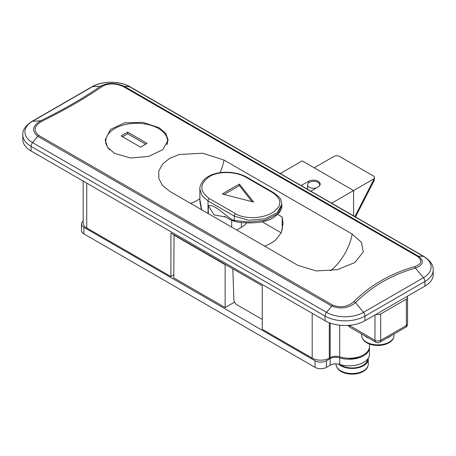 <?xml version="1.0" encoding="UTF-8"?>
<svg xmlns="http://www.w3.org/2000/svg" width="456" height="456" viewBox="0 0 456 456"><rect width="100%" height="100%" fill="white"/><g stroke="black" fill="none" stroke-linecap="round" stroke-linejoin="round"><path stroke-width="0.68" d="M86.725 183.135L86.725 227.954L170.92 276.564L173.776 274.917M86.725 227.954A12.107 6.988 180 0 1 83.18 223.012L83.18 181.089M170.92 276.564L170.92 233.062L262.246 285.792L262.246 329.289L312.195 358.125L312.195 313.306M325.037 320.722L325.037 316.082L31.076 146.37A4.036 2.331 120 0 1 32.558 142.62L37.768 136.321C31.47 131.037 32.399 125.873 40.556 120.829C52.457 114.969 63.418 109.149 73.433 103.364C83.454 97.584 92.471 91.867 100.491 86.224C107.65 82.433 115.579 82.485 124.271 86.378L418.232 256.095L423.442 256.38L129.481 86.663A26.157 15.099 0 0 0 92.494 86.663L32.558 121.267A26.157 15.099 0 0 0 32.558 142.62L326.519 312.337A26.157 15.099 0 0 0 363.506 312.337L423.442 277.732A26.157 15.099 0 0 0 423.442 256.38A4.036 2.331 120 0 1 424.091 256.568C430.453 260.769 433.491 265.227 433.2 269.946L433.2 274.586A28.255 16.313 180 0 1 424.924 286.117L364.994 320.722A28.255 16.313 180 0 1 325.037 320.722L31.076 151.004A28.255 16.313 180 0 1 22.8 139.473L22.8 134.833A28.255 16.313 180 0 0 31.076 146.37L31.076 151.004M102.161 86.458C94.044 92.146 84.924 97.909 74.807 103.751C64.684 109.594 53.626 115.482 41.627 121.404C34.137 125.941 33.168 130.61 38.714 135.409L332.675 305.121C340.529 308.068 347.586 306.916 353.839 301.661C370.135 285.291 390.313 273.64 414.373 266.709C421.863 264.035 422.832 260.558 417.286 256.272L123.325 86.554C115.471 83.1 108.414 83.066 102.161 86.458A4.036 2.958 -125.1 0 0 100.491 86.224L92.494 86.663A4.036 2.331 -120 0 0 91.844 86.851L31.909 121.45C25.547 125.656 22.509 130.114 22.8 134.833M297.945 265.381L169.757 191.366L162.61 185.564L158.836 178.575L158.773 171.165L162.45 164.177L169.524 158.403L179.282 154.476L202.772 153.25L223.981 160.062L352.174 234.07L361.528 242.444L363.261 251.929L354.825 262.536L337.4 269.678L316.367 270.938L297.945 265.381M114.41 153.33L130.524 157.993L148.719 156.414L162.855 149.602L168.156 139.975L165.756 133.369L158.933 127.623L142.814 122.339L124.642 122.824L110.5 129.407L105.188 139.975L107.576 147.271L114.41 153.33M277.744 214.451L282.224 217.039L283.051 223.497L281.335 232.492L275.96 239.753A39.364 22.726 -60 0 1 265.66 245.698L264.48 246.058M417.286 256.272A4.036 2.331 120 0 1 418.232 256.095C424.53 260.86 423.601 264.85 415.445 268.06C391.584 274.9 371.606 286.436 355.509 302.664C348.35 308.29 340.421 309.419 331.729 306.039L37.768 136.321A4.036 2.331 120 0 1 38.714 135.409M41.627 121.404A4.036 1.59 -116.2 0 0 40.556 120.829L32.558 121.267A4.036 2.331 -120 0 0 31.909 121.45M424.924 286.117L424.924 281.483A4.036 2.331 -120 0 0 423.442 277.732L415.445 268.06A4.036 2.075 -106 0 0 414.373 266.709M433.2 269.946A28.255 16.313 180 0 1 424.924 281.483L364.994 316.082A4.036 2.331 -120 0 0 363.506 312.337L355.509 302.664A4.036 2.474 -135.3 0 0 353.839 301.661M369.474 344.063L369.474 346.594A20.178 11.651 180 0 1 339.697 356.843A8.071 4.663 0 0 0 330.15 357.647L329.317 358.125A12.107 6.988 180 0 1 312.195 358.125M281.204 232.805L262.143 221.798M282.224 229.87L282.224 217.039M246.097 177.333C236.487 171.541 218.994 170.732 209.446 176.546C199.369 183.865 199.329 191.206 209.332 198.559L235.592 213.716C245.203 219.553 262.69 218.555 272.238 212.798C282.321 206.038 282.355 199.272 272.352 192.495L246.097 177.333A2.018 1.163 -60 0 1 246.987 177.293L273.247 192.455A2.018 1.163 120 0 0 272.352 192.495M239.417 184.144A322.894 186.424 120 0 0 230.856 188.904A322.894 186.424 120 0 0 222.294 194.034L253.684 202.088L239.417 184.144L239.417 185.609L224.056 194.473M236.698 230.018L241.423 227.287A24.219 13.982 0 0 0 246.61 222.841M273.247 192.455C281.791 198.651 280.628 198.913 281.819 204.322L277.134 212.861L264.651 218.869L248.566 220.259L234.281 216.115L208.021 200.959L201.98 195.613L199.865 189.166L199.865 199.426L201.74 209.834M225.823 217.022L214.132 214.896L208.306 205.633L208.306 213.625M208.306 205.633C214.987 203.325 228.524 219.342 234.281 220.436L248.298 222.021L264.668 220.413L277.658 214.001L281.819 205.873M235.592 213.716A2.018 1.163 -60 0 0 234.281 216.115L234.281 220.436L235.33 221.599C244.752 223.554 263.294 224.101 273.771 217.518L279.157 212.878C281.124 210.011 282.013 207.674 281.819 205.861L281.819 204.322M252.054 201.655L239.417 185.609M232.799 268.789L233.882 299.86C234.127 301.918 235.119 303.542 236.846 304.739L262.246 319.405M331.66 203.205L353.577 190.551L302.203 160.894L280.292 173.542M373.27 179.185A4.036 2.331 0 0 0 374.45 177.532L374.393 180.057L373.27 180.622L373.27 179.185L353.577 190.551L353.577 215.853M174.061 234.874L173.776 277.881L225.144 307.543L234.521 302.128M173.776 235.04L225.144 264.702L225.144 307.543M225.144 264.702L225.429 264.537M310.827 191.172L318.185 186.926A6.863 3.961 0 0 0 320.197 184.127A6.863 3.961 0 0 0 315.962 180.468A6.863 3.961 0 0 0 308.484 181.323L301.125 185.575M306.831 188.869L307.566 188.442M319.092 186.282A6.053 3.494 0 0 0 319.673 184.783A6.053 3.494 0 0 0 317.9 182.315A6.053 3.494 0 0 0 311.305 181.556A6.053 3.494 0 0 0 307.566 184.783A6.053 3.494 0 0 0 309.339 187.256A6.053 3.494 0 0 0 316.663 187.809M374.45 177.532A4.036 2.331 0 0 0 373.27 175.885L339.589 156.442A4.036 2.331 0 0 0 333.883 156.442L314.19 167.814M83.18 221.16A8.071 4.663 0 0 0 81.51 223.999A8.071 4.663 0 0 0 83.876 227.299L315.045 360.764A8.071 4.663 0 0 0 326.462 360.764L330.15 358.633A8.071 4.663 180 0 1 339.697 357.829A20.178 11.651 0 0 0 369.474 347.58A20.178 11.651 0 0 0 369.457 347.084M81.51 223.999L81.51 230.593A8.071 4.663 0 0 0 83.876 233.888L315.045 367.354A8.071 4.663 0 0 0 326.462 367.354L330.15 365.227A8.071 4.663 180 0 1 339.697 364.424A20.178 11.651 0 0 0 369.474 354.169L369.474 347.58M375.966 314.383A4.036 2.331 -0 0 0 380.686 313.967L380.686 340.33L406.376 325.498L406.376 299.136L380.686 313.967M406.376 299.136A4.036 2.331 -0 0 0 407.556 297.489A4.036 2.331 -0 0 0 407.1 296.411M166.867 144.843A30.877 17.824 0 0 0 167.551 141.121A30.877 17.824 0 0 0 158.506 128.512A30.877 17.824 0 0 0 124.858 124.648A30.877 17.824 0 0 0 105.798 141.121A30.877 17.824 0 0 0 109.6 149.688M147.088 143.344L127.68 132.137L121.119 135.928L140.528 147.134L147.088 143.344M145.663 144.17L127.68 133.785L127.68 132.137M127.68 133.785L122.544 136.754M368.22 358.222A16.142 9.319 180 0 1 368.294 359.117A16.142 9.319 180 0 1 363.563 365.706A16.142 9.319 180 0 1 338.534 364.122M363.147 371.509A15.555 8.977 180 0 1 356.472 373.789A15.555 8.977 180 0 1 347.82 373.789A15.555 8.977 180 0 1 341.151 371.509M367.485 359.22A15.339 8.852 180 0 1 356.997 367.513A15.339 8.852 180 0 1 339.988 364.509M391.356 335.536A16.142 9.319 180 0 1 389.247 337.035A16.142 9.319 180 0 1 386.654 338.249M388.831 342.838A15.555 8.977 180 0 1 382.162 345.118A15.555 8.977 180 0 1 373.51 345.118A15.555 8.977 180 0 1 366.835 342.838M369.012 338.249A16.142 9.319 180 0 1 364.31 335.536M347.854 358.216A16.142 9.319 0 0 0 368.02 350.938M332.675 305.121A4.036 2.331 120 0 0 331.729 306.039L326.519 312.337A4.036 2.331 -60 0 0 325.037 316.082A28.255 16.313 180 0 0 364.994 316.082L364.994 320.722M123.325 86.554A4.036 2.331 120 0 1 124.271 86.378L129.481 86.663A4.036 2.331 -60 0 1 130.131 86.851C119.82 80.701 102.15 80.701 91.844 86.851M330.503 270.835A39.364 22.726 120 0 0 352.174 234.07M190.574 203.387A39.364 22.726 120 0 0 199.865 198.673M220.145 172.625A39.364 22.726 120 0 0 223.981 160.062M339.697 325.208L339.697 356.843M330.15 357.647L330.15 323.059M329.317 322.751L329.317 358.125M209.332 198.559A2.018 1.163 120 0 0 208.021 200.959L208.021 213.459M231.699 220.379L231.699 227.134M241.423 222.465L241.423 227.287M308.484 182.936L308.484 181.323M354.853 216.594L373.27 180.622M83.876 227.299L83.876 233.888M315.045 360.764L315.045 367.354M326.462 360.764L326.462 367.354M330.15 358.633L330.15 365.227M339.697 357.829L339.697 364.424M349.296 325.31L374.98 340.33L374.98 314.953M407.556 323.851A4.036 2.331 180 0 1 406.376 325.498A4.036 2.331 60 0 1 405.538 327.351A4.036 4.036 0 0 0 407.556 323.851L407.556 297.489M380.686 340.33A4.036 2.331 180 0 1 374.98 340.33A4.036 2.331 -60 0 0 375.818 342.177A4.036 4.036 0 0 0 379.854 342.177A4.036 2.331 -120 0 0 380.686 340.33M348.412 325.379A4.036 4.036 0 0 0 350.128 327.351A4.036 2.331 -60 0 1 349.296 325.498A4.036 2.331 180 0 1 349.034 325.333M368.294 364.207A16.142 9.319 180 0 1 363.563 370.796A16.142 9.319 180 0 1 345.967 372.82A16.142 9.319 180 0 1 336.004 364.207C336.522 369.143 340.461 372.335 347.82 373.789A26.237 26.237 0 0 0 356.472 373.789L363.261 371.463C366.516 369.542 368.197 367.126 368.294 364.207L368.294 359.117M393.978 335.536A16.142 9.319 180 0 1 389.247 342.125A16.142 9.319 180 0 1 371.657 344.149A16.142 9.319 180 0 1 361.688 335.536C362.207 340.472 366.145 343.664 373.51 345.118A26.237 26.237 0 0 0 382.162 345.118L388.951 342.792C392.206 340.871 393.881 338.455 393.978 335.536L393.978 334.02M424.091 256.568L130.131 86.851M201.466 209.674L199.99 202.39L199.865 199.426M246.987 177.293C240.967 173.884 233.717 172.191 225.241 172.22C216.811 172.539 211.875 174.602 209.714 175.76C206.807 177.11 204.282 179.214 202.156 182.058C200.281 185.438 199.523 187.804 199.865 189.166M224.42 216.315L228.171 218.418C229.089 219.285 231.477 220.345 235.33 221.599M319.673 184.783L319.673 185.643M374.393 180.057L355.498 216.965M307.566 184.783L307.566 189.291M379.854 342.177L405.538 327.351M350.128 327.351L375.818 342.177M167.551 143.326L167.551 141.121M105.798 143.714L105.798 141.121M336.004 363.859L336.004 364.207M361.688 334.02L361.688 335.536"/></g></svg>
